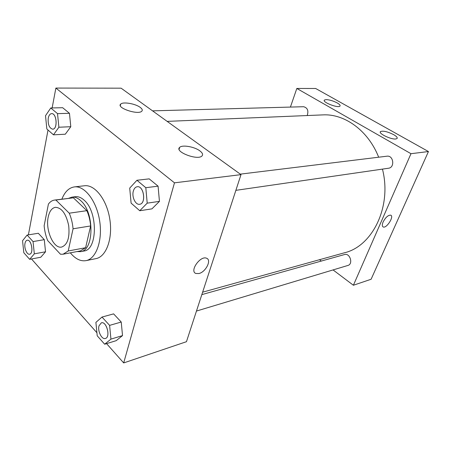 <?xml version="1.0" encoding="UTF-8"?>
<svg xmlns="http://www.w3.org/2000/svg" width="451" height="451" viewBox="0 0 451 451"><rect width="100%" height="100%" fill="white"/><g stroke="black" fill="none" stroke-linecap="round" stroke-linejoin="round"><path stroke-width="0.68" d="M48.218 217.01C49.463 211.243 51.854 208.018 55.394 207.319C61.691 207.663 66.122 213.751 68.682 225.585C69.888 237.632 67.543 244.792 61.657 247.052C53.584 249.07 45.235 230.016 48.218 217.01M47.682 240.592L60.496 254.246L63.078 254.212L68.214 250.976L73.056 228.798C72.566 223.206 71.297 218.002 69.251 213.193L55.873 200.024L54.543 200.069C52.198 200.396 50.157 201.727 48.415 204.072L44.136 225.765C44.615 231.03 45.799 235.974 47.682 240.592M69.251 213.193L86.863 210.668L73.378 197.814L55.873 200.024M54.543 200.069L73.378 197.814M86.863 210.668C88.909 215.375 90.166 220.466 90.634 225.945L73.056 228.798M63.078 254.212L80.396 250.931L85.611 247.723L90.634 225.945M77.07 251.562L80.543 251.658C94.146 250.626 94.586 212.415 80.802 200.729C77.854 197.989 74.9 196.788 71.951 197.132L68.67 198.288M71.951 197.132L75.368 196.704C78.322 196.365 81.281 197.555 84.236 200.278C98.036 211.908 97.557 249.972 83.925 251.015L80.543 251.658M85.611 247.723L68.214 250.976M61.883 199.145C64.752 191.822 68.924 187.74 74.398 186.906C84.636 185.496 96.576 200.926 99.626 220.708C102.805 240.473 96.193 258.823 86.017 260.633C80.549 261.518 75.328 258.925 70.345 252.836M74.398 186.906L84.5 185.761C94.817 184.346 106.786 199.567 109.796 219.107C112.942 238.624 106.233 256.788 95.984 258.615L86.017 260.633M106.566 343.628L123.687 362.931L174.475 182.83L55.868 88.069L52.147 107.941M48.015 130.023L28.402 234.864M31.497 258.987L96.92 332.748M53.472 134.826L65.305 134.212L70.79 126.714L69.465 113.308L62.666 107.716L50.766 107.969L45.506 115.732L46.853 128.997L53.472 134.826L58.889 127.233L57.525 113.641L50.766 107.969M139.748 210.735L151.925 208.869L159.445 201.371L158.081 186.167L149.202 178.867L136.946 180.27L129.708 188.101L131.106 203.13L139.748 210.735L147.212 203.147L145.808 187.701L136.946 180.27M104.655 344.22L116.178 340.668L122.525 335.6L121.229 322.042L113.607 313.873L102.005 317.053L95.9 322.386L97.219 335.803L104.655 344.22L110.935 339.118L109.61 325.374L102.005 317.053M29.648 259.331L40.787 257.239L45.534 251.788L44.288 239.673L38.307 233.268L27.105 235.072L22.55 240.733L23.813 252.735L29.648 259.331L34.321 253.84L33.047 241.573L27.105 235.072M198.857 273.548L195.903 273.475C189.178 271.282 200.402 255.255 206.586 258.248C211.914 259.956 205.695 272.167 198.857 273.548M174.475 182.83L240.997 174.638L186.46 341.7L123.687 362.931M198.857 273.543C205.695 272.167 211.914 259.951 206.586 258.243C200.402 255.255 189.178 271.282 195.903 273.475L198.857 273.543M240.997 174.638L121.11 88.176L55.868 88.069M199.844 150.854C202.488 152.861 203.209 154.546 202.014 155.922C197.899 160.798 174.266 151.778 179.633 147.415C182.142 144.568 194.437 146.699 199.844 150.854M140.233 107.394C142.234 108.905 142.758 110.168 141.806 111.188C138.26 115.293 115.98 107.789 120.71 104.091C122.993 101.543 135.463 103.691 140.233 107.394M167.152 121.381L322.798 114.892C344.457 113.59 368.191 130.44 378.665 157.207M382.448 169.114C392.116 206.631 372.47 246.223 344.525 252.763L202.629 292.18M240.304 174.137L386.935 156.198C393.509 155.076 395.11 167.597 388.48 168.24L235.873 190.345M152.562 110.856L303.596 106.718C307.554 107.778 308.749 110.721 307.199 115.541M201.828 294.621L344.508 254.55C349.959 252.712 353.488 264.072 347.884 265.459L196.467 311.055M296.826 88.458L410.979 153.701L428.45 151.547L315.661 88.486L296.826 88.458L290.41 107.079M319.511 259.708L321.315 261.067M333.063 269.923L353.392 285.252L410.979 153.701M395.758 138.981C390.989 139.652 378.085 133.383 380.464 131.596C383.051 130.57 387.432 131.574 393.605 134.618C396.514 136.315 397.669 137.611 397.066 138.519L395.758 138.981M326.096 99.615C329.523 99.761 333.227 100.872 337.218 102.941C339.586 104.316 340.505 105.371 339.969 106.103C338.211 108.449 321.822 102.061 324.404 100.054L326.096 99.615M353.392 285.252L371.105 279.259L428.45 151.547M383.102 222.016C385.577 217.354 388.108 215.065 390.69 215.15C394.439 216.26 386.614 228.618 383.22 226.977C382.048 226.357 382.008 224.705 383.102 222.016M382.978 226.847L383.22 226.977C386.614 228.618 394.433 216.26 390.69 215.15M27.218 240.231L27.229 240.225C31.491 239.143 33.972 253.772 29.597 254.201L29.569 254.206C26.913 254.916 23.988 248.033 24.974 243.461C25.357 241.556 26.102 240.479 27.207 240.231C31.463 239.148 33.943 253.778 29.569 254.206M40.787 257.239L45.534 251.788L34.321 253.84M45.534 251.788L44.288 239.673L33.047 241.573M44.288 239.673L38.307 233.268M101.334 322.843L101.362 322.831C106.577 320.915 110.839 337.263 105.416 338.47L105.404 338.475C101.836 339.857 97.439 331.102 98.994 325.864L101.334 322.843C106.554 320.926 110.811 337.275 105.387 338.481L105.416 338.47M116.178 340.668L122.525 335.6L110.935 339.118M122.525 335.6L121.229 322.042L109.61 325.374M121.229 322.042L113.607 313.873M51.623 113.624L51.651 113.624C56.809 113.088 57.886 129.364 52.694 129.183L52.666 129.183C49.238 128.123 47.767 124.431 48.257 118.117C48.855 115.309 49.971 113.81 51.623 113.624C56.781 113.088 57.858 129.369 52.666 129.183M65.305 134.212L70.79 126.714L58.889 127.233M70.79 126.714L69.465 113.308L57.525 113.641M69.465 113.308L62.666 107.716M137.234 186.748L137.234 186.748C143.931 185.457 146.434 203.773 139.635 204.28L139.618 204.28C135.542 205.137 131.647 196.98 133.304 191.218C134.043 188.569 135.345 187.075 137.205 186.748C143.903 185.462 146.406 203.773 139.607 204.286L139.635 204.28M151.925 208.869L159.445 201.371L147.212 203.147M159.445 201.371L158.081 186.167L145.808 187.701M158.081 186.167L149.202 178.867M179.633 147.415L179.115 149.292M120.71 104.091L120.332 105.714M380.464 131.596L380.272 132.075M324.404 100.054L324.23 100.539"/></g></svg>
